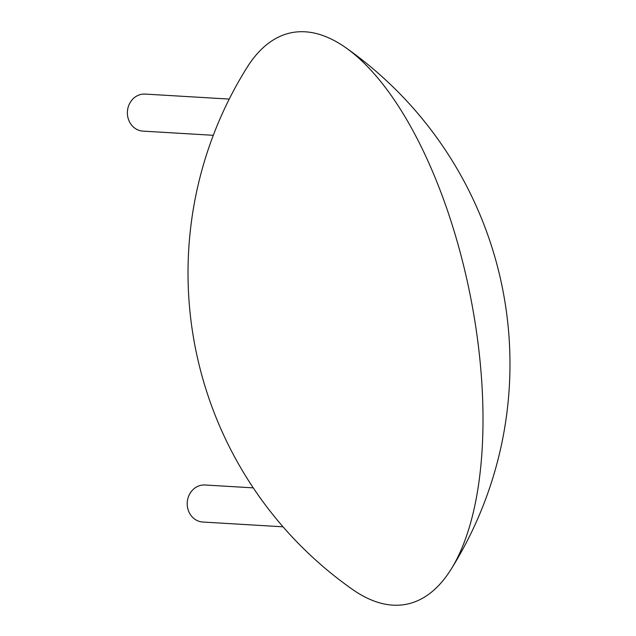 <?xml version="1.0" encoding="UTF-8"?>
<svg xmlns="http://www.w3.org/2000/svg" width="636" height="636" viewBox="0 0 636 636"><rect width="100%" height="100%" fill="white"/><g stroke="black" fill="none" stroke-linecap="round" stroke-linejoin="round"><path stroke-width="0.95" d="M253.263 487.868L205.007 484.998A18.547 16.703 93.4 0 0 187.238 502.52A18.547 16.703 93.4 0 0 202.805 522.029L283.028 526.807M352.336 589.318A291.495 123.416 -101.4 0 0 451.011 569.395A291.495 123.416 -101.4 0 0 469.972 294.047A291.495 123.416 -101.4 0 0 345.658 47.628A291.495 123.416 -101.4 0 0 305.129 31.8A291.495 123.416 -101.4 0 0 246.983 67.551A386.895 386.895 0 0 0 352.336 589.318M229.238 99.081L145.191 94.08A18.547 16.703 93.4 0 0 127.613 115.927A18.547 16.703 93.4 0 0 142.989 131.119L213.291 135.301M451.011 569.395A386.895 386.895 0 0 0 345.658 47.628"/></g></svg>
